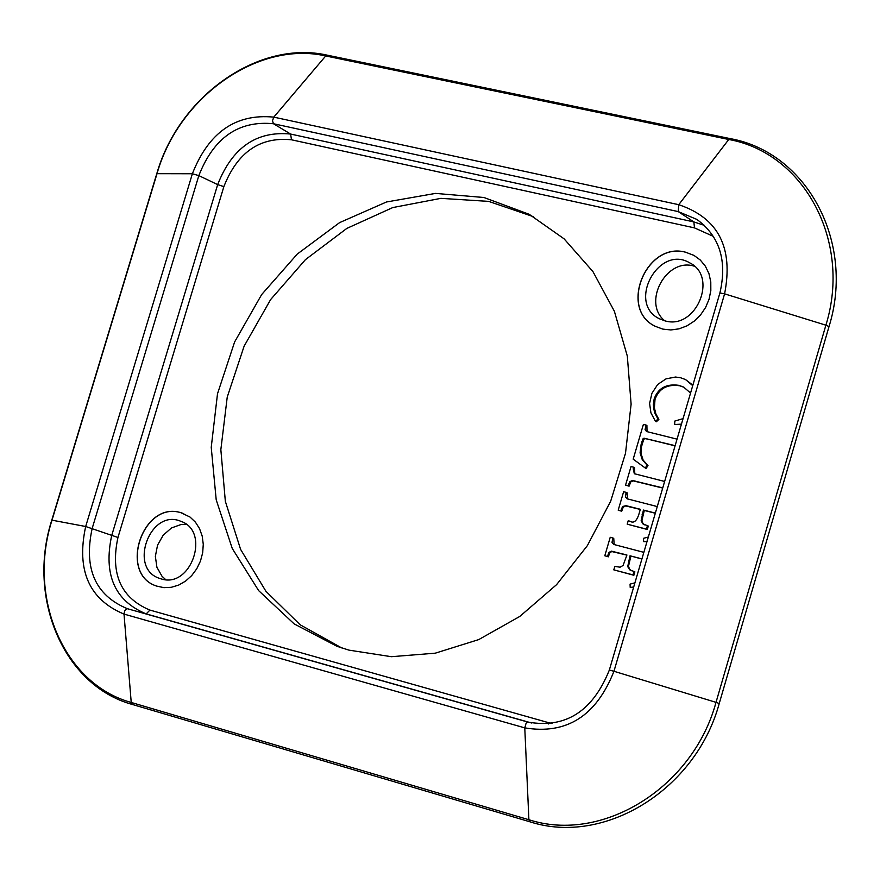 <?xml version="1.0" encoding="UTF-8"?>
<svg xmlns="http://www.w3.org/2000/svg" width="880" height="880" viewBox="0 0 880 880"><rect width="100%" height="100%" fill="white"/><g stroke="black" fill="none" stroke-linecap="round" stroke-linejoin="round"><path stroke-width="1.32" d="M156.849 586.146C118.151 574.189 142.527 500.423 181.038 512.754L183.7 513.612M180.939 512.71L190.025 517.055L195.404 522.137L199.529 528.594L202.202 536.096L203.269 544.291L202.686 552.75L200.464 561.066L196.735 568.81L191.675 575.619L185.537 581.141L178.629 585.101L171.292 587.301L163.889 587.653L156.794 586.124C118.052 574.233 142.395 500.379 180.939 512.71M161.139 578.886C191.235 588.885 210.881 531.058 180.741 521.268C150.227 508.123 127.875 568.436 159.588 578.391L161.139 578.886M655.479 326.403C618.541 309.419 646.151 241.395 685.575 252.219L693.99 255.398M685.487 252.175L693.946 255.376L700.304 260.04L705.386 266.222L708.95 273.603L710.787 281.853L710.831 290.532L709.071 299.222L705.584 307.494L700.546 314.93L694.21 321.156L686.895 325.886L678.964 328.856L670.813 329.956L662.838 329.109L655.435 326.381C618.442 309.43 646.041 241.34 685.487 252.175M665.368 320.98C696.08 329.791 718.366 276.683 689.744 262.867C658.702 244.101 626.637 303.27 659.417 318.78L665.368 320.98M186.186 524.304L181.203 524.458L171.468 527.956L163.196 535.205L157.553 545.149L155.353 556.369L156.915 567.27L162.019 576.268L165.704 579.645M694.474 266.255C666.523 256.96 641.729 302.72 664.851 320.859M634.909 582.835L630.069 584.122L630.201 587.422L633.688 587.015M643.852 552.354L613.701 544.434L611.996 542.443L612.865 537.977L610.225 537.295L604.802 555.775L607.431 556.468L608.916 552.464L611.347 551.133L626.934 554.994L623.095 565.455L620.103 567.171L614.801 566.456L613.8 569.866L632.995 574.893L634.007 571.472L629.695 569.822L627.715 566.621L630.003 555.786L641.938 558.888M626.89 555.126L611.754 551.54L609.796 552.838L608.311 556.842L607.431 556.468M608.311 556.842L604.802 555.775M614.185 544.621L613.745 538.362L612.865 537.977M633.545 587.51L630.201 587.422M641.894 559.031L630.003 555.786M630.883 556.171L628.518 566.17L629.464 569.096L631.521 570.757M632.995 574.893L633.875 575.267L634.876 571.846L634.007 571.472M633.875 575.267L613.8 569.866M683.056 418.638L674.806 421.069L674.674 424.512L681.439 424.138M692.725 385.649L685.476 379.522L680.405 377.685L675.499 377.036L666.039 378.851L657.679 384.472L651.904 393.349L649.594 403.48L650.925 412.841L655.468 421.366L658.02 419.012L655.028 413.49L653.774 409.013L653.356 404.536L654.137 399.014C658.053 388.146 666.27 383.581 678.81 385.33L683.628 387.068L690.558 393.052M685.476 379.522L692.868 385.176M681.307 424.622L674.674 424.512M684.057 387.288L679.668 385.759C667.139 384.01 658.922 388.575 655.006 399.443L654.401 407.913L655.897 413.919L658.878 419.43L658.02 419.012M658.878 419.43L656.337 421.784L655.468 421.366M677.039 439.142L646.569 431.53L645.073 429.671L646.041 425.051L643.401 424.402L633.182 459.173L645.26 468.006L647.119 465.146L642.279 459.723L640.079 452.859L641.146 444.268L642.906 438.922L643.995 438.185L675.136 445.654M675.081 445.841L647.449 439.065L644.864 438.603L643.775 439.34L641.531 446.567L640.948 453.266L643.148 460.13L647.988 465.553L646.129 468.413L645.26 468.006M647.988 465.553L647.119 465.146M643.775 439.34L642.906 438.922M644.864 438.603L643.995 438.185M646.041 425.051L646.91 425.469L647.042 431.739M664.642 481.448L634.326 473.715L633.204 468.743L633.655 467.214L631.015 466.554L625.559 485.111L628.199 485.782L629.706 481.734L632.434 480.491L662.75 487.883M633.655 467.214L634.524 467.621L634.81 473.913M662.706 488.059L633.314 480.898L630.861 481.8L629.079 486.178L628.199 485.782M629.079 486.178L625.559 485.111M657.272 506.572L626.978 498.762L625.383 496.804L626.252 492.382L623.623 491.722L618.2 510.18L620.829 510.851L622.589 506.495L625.977 505.659L640.343 509.289L638.792 514.58C636.548 521.323 633.589 523.534 629.904 521.202L628.21 520.773L627.209 524.183L646.426 529.1L647.438 525.679L643.005 523.974L641.135 520.817L643.423 510.059L655.358 513.095M647.438 525.679L648.307 526.064L647.306 529.485L627.209 524.183M647.306 529.485L646.426 529.1M655.314 513.249L644.292 510.455L641.938 520.377L642.818 523.259L644.765 524.909M644.292 510.455L643.423 510.059M648.351 537.009L643.5 538.318L643.643 541.607L647.119 541.189M646.976 541.695L643.643 541.607M626.252 492.382L627.132 492.789L627.462 498.96M640.299 509.443L625.625 505.912L623.194 507.243L621.709 511.236L618.2 510.18M621.709 511.236L620.829 510.851M348.964 650.133L336.908 646.272L294.151 623.898L258.654 590.634L232.254 548.482L216.205 499.829L211.233 447.337L217.503 393.778L234.619 341.957L261.668 294.558L297.275 254.056L339.603 222.618L386.485 201.982L435.479 193.402L483.956 197.505L529.199 214.302L564.102 238.843L592.944 271.601L614.372 311.256L627.319 356.103L631.114 404.173L625.504 453.277L610.698 501.16L587.367 545.633L556.589 584.65L519.805 616.429L478.731 639.595L435.259 653.18L391.358 656.7L348.964 650.133M533.577 216.733L488.675 201.388L440.88 198.352L392.766 207.57L346.841 228.404L305.437 259.644L270.622 299.585L244.112 346.181L227.238 397.067L220.847 449.669L225.346 501.336L240.603 549.395L265.947 591.327L300.19 624.8L341.649 647.9M614.207 551.837L613.327 551.463M608.696 555.544L607.816 555.17M613.404 539.528L612.513 539.154M629.475 560.956L628.595 560.582M679.668 385.759L678.81 385.33M655.006 399.443L654.137 399.014M642.015 444.675L641.146 444.268M642.774 442.101L641.905 441.694M647.449 439.065L646.58 438.647M646.459 426.987L645.59 426.569M634.073 469.139L633.204 468.743M635.58 481.261L634.711 480.865M629.497 484.737L628.628 484.33M642.895 515.24L642.015 514.844M626.791 493.955L625.911 493.559M622.094 509.949L621.214 509.553M627.605 506.22L626.736 505.824M704.385 225.368L693.847 221.925L694.496 227.887L713.383 236.39M551.991 723.547L549.01 722.799L548.592 723.965M549.01 722.799L149.93 610.093L146.168 613.899L531.564 722.986L127.292 608.674C95.227 595.254 83.523 568.502 92.169 528.429L198.836 175.615L217.668 184.613L111.694 535.535C103.279 574.651 114.752 600.765 146.124 613.888L127.006 608.641L124.696 610.687L124.014 614.097C89.001 599.445 76.23 570.24 85.679 526.504L117.953 537.471L223.861 186.626L217.668 184.613C232.254 147.532 256.564 130.68 290.62 134.057L273.482 123.739L678.26 211.607L693.847 221.925L290.62 134.057L291.489 139.788L694.496 227.887M149.93 610.093C120.813 597.971 110.154 573.76 117.953 537.471M223.861 186.626C237.391 152.251 259.93 136.631 291.489 139.788M156.783 173.679L192.368 173.756L198.836 175.615C213.785 137.621 238.667 120.329 273.482 123.739L272.47 120.813L273.79 117.128L325.721 55.957L327.294 55.176L730.235 138.622L728.761 139.48L678.744 204.699L678.26 211.607L696.872 219.417C719.697 236.258 727.375 260.777 719.906 292.952L719.895 292.996M730.235 138.622C806.894 152.339 855.36 242.165 829.015 326.59L719.235 703.483C695.926 789.679 604.373 845.977 529.914 821.799L132.385 704.484C63.712 685.74 26.664 597.971 51.788 520.135L85.679 526.504L192.368 173.756C208.67 132.308 235.807 113.432 273.79 117.128L678.744 204.699C718.322 217.965 733.612 247.676 724.592 293.854L719.906 292.952L609.334 670.076C592.757 711.271 565.653 728.618 528.022 722.106L127.336 608.685L528.748 722.304M132.385 704.484L131.23 702.46C63.69 684.09 27.126 597.322 52.008 520.157L157.036 173.591C178.937 96.602 258.159 40.48 325.721 55.957L728.761 139.48C804.21 152.999 851.928 241.571 825.891 325.182L724.592 293.854L613.954 671.275L609.334 670.065M529.914 821.799L528.891 819.731L131.23 702.46L124.014 614.097L524.777 727.87L526.086 723.283L527.406 722.139L528.704 722.293M528.891 819.731L524.777 727.87C566.588 734.822 596.321 715.957 613.954 671.275L716.012 702.35C692.89 787.809 602.272 843.59 528.891 819.731M719.235 703.494L716.012 702.35L825.891 325.182L829.015 326.59M51.788 520.135L156.794 173.646C178.882 96.085 258.72 39.556 327.294 55.176"/></g></svg>
